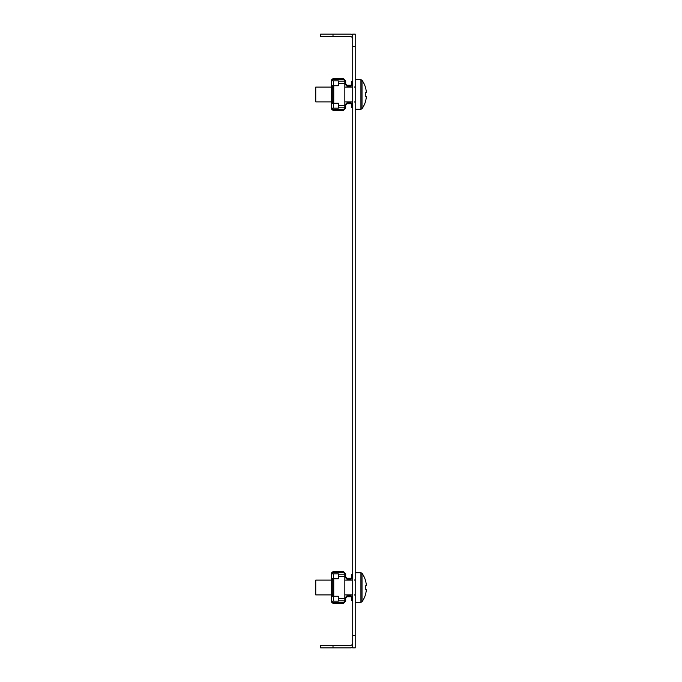 <?xml version="1.0" encoding="UTF-8"?>
<svg xmlns="http://www.w3.org/2000/svg" width="682" height="682" viewBox="0 0 682 682"><rect width="100%" height="100%" fill="white"/><g stroke="black" fill="none" stroke-linecap="round" stroke-linejoin="round"><path stroke-width="1.02" d="M352.73 46.427L352.73 34.1L355.194 34.1L355.194 46.427L352.73 46.427L352.73 635.573L355.194 635.573L355.194 647.9L352.73 647.9L352.73 635.573M355.194 46.427L355.194 635.573M333.004 645.436L333.004 647.9L320.685 647.9L320.685 645.436L350.267 645.436A2.464 2.464 0 0 0 352.73 642.973M333.004 647.9L350.267 647.9A4.927 4.927 0 0 0 352.73 647.244M352.73 39.027A2.464 2.464 0 0 0 350.267 36.564L320.685 36.564L320.685 34.1L350.267 34.1A4.927 4.927 0 0 1 352.73 34.756M333.004 34.1L333.004 36.564M332.27 596.256L332.27 578.754M331.409 596.256L338.306 596.256L338.306 601.183L331.409 601.183L331.409 573.826L338.306 573.826L338.306 578.754L331.409 578.754M332.27 573.826A1.236 1.236 0 0 1 333.498 572.59L341.912 572.59L341.912 571.729L333.498 571.729A2.097 2.097 0 0 0 331.409 573.826M341.912 571.729L343.609 571.729L345.706 573.826L345.706 577.032L346.933 578.259L346.933 579.129L350.633 579.129A2.097 2.097 0 0 0 352.73 577.032M352.73 574.193L351.869 574.193L351.869 577.032A1.236 1.236 0 0 1 350.633 578.259L346.933 578.259M345.706 577.032L344.836 577.032L346.933 579.129M345.706 573.826L344.836 573.826L343.609 572.59L343.609 571.729M341.912 572.59L343.609 572.59M331.409 601.183A2.097 2.097 0 0 0 333.498 603.28L343.609 603.28L345.706 601.183L344.836 601.183L343.609 602.419L333.498 602.419A1.236 1.236 0 0 1 332.27 601.183M352.73 597.986A2.097 2.097 0 0 0 350.633 595.889L346.933 595.889L346.933 596.75L345.706 597.986L345.706 601.183M346.933 596.75L350.633 596.75A1.236 1.236 0 0 1 351.869 597.986L351.869 600.816L352.73 600.816M346.933 595.889L344.836 597.986L345.706 597.986M348.178 595.889L348.178 596.75M343.609 602.419L343.609 603.28M348.178 578.259L348.178 579.129M338.306 598.353L344.836 598.353L344.836 576.657L338.306 576.657M333.745 596.256L333.745 578.754M338.306 574.193L344.836 574.193L344.836 576.657M344.836 598.353L344.836 600.816L338.306 600.816M355.194 572.718L360.923 572.718L362.014 573.281L362.014 601.737A24.654 24.654 0 0 0 365.313 595.156L365.313 595.156M331.409 580.109L315.749 580.109L315.749 594.9L331.409 594.9M355.194 602.3L360.923 602.3L360.923 572.718L362.014 573.281A24.654 24.654 0 0 1 365.313 579.853L365.262 579.879A24.586 24.586 0 0 1 366.251 584.21L366.251 585.753L365.262 585.753A24.382 21.824 -90 0 1 365.262 589.257L366.251 589.257L366.251 590.8A24.586 24.586 0 0 1 365.262 595.13M365.262 589.257A24.382 21.824 -90 0 0 365.262 585.753M338.306 81.184L344.836 81.184L338.306 81.184M332.27 103.246L332.27 85.744M331.409 103.246L338.306 103.246L338.306 108.174L331.409 108.174L331.409 80.817L338.306 80.817L338.306 85.744L331.409 85.744M331.409 108.174A2.097 2.097 0 0 0 333.498 110.271L343.609 110.271L345.706 108.174L344.836 108.174L343.609 109.41L333.498 109.41A1.236 1.236 0 0 1 332.27 108.174M352.73 104.968A2.097 2.097 0 0 0 350.633 102.871L346.933 102.871L346.933 103.741L345.706 104.968L345.706 108.174M346.933 103.741L350.633 103.741A1.236 1.236 0 0 1 351.869 104.968L351.869 107.807L352.73 107.807M346.933 102.871L344.836 104.968L345.706 104.968M332.27 80.817A1.236 1.236 0 0 1 333.498 79.581L341.912 79.581L341.912 78.72L333.498 78.72A2.097 2.097 0 0 0 331.409 80.817M341.912 78.72L343.609 78.72L345.706 80.817L345.706 84.014L346.933 85.25L350.633 85.25A1.236 1.236 0 0 0 351.869 84.014L351.869 81.184L352.73 81.184M345.706 84.014L344.836 84.014L346.933 86.111L350.633 86.111A2.097 2.097 0 0 0 352.73 84.014M345.706 80.817L344.836 80.817L343.609 79.581L343.609 78.72M341.912 79.581L343.609 79.581M346.933 86.111L346.933 85.25M348.178 86.111L348.178 85.25M348.178 102.871L348.178 103.741M343.609 109.41L343.609 110.271M338.306 105.343L344.836 105.343L344.836 107.807L338.306 107.807M333.745 103.246L333.745 85.744M344.836 105.343L344.836 83.647L338.306 83.647M344.836 81.184L344.836 83.647M355.194 79.7L360.923 79.7L362.014 80.263L362.014 108.719A24.654 24.654 0 0 0 365.313 102.147L365.313 102.147M331.409 87.1L315.749 87.1L315.749 101.891L331.409 101.891M365.262 96.247A24.382 21.824 -90 0 0 365.262 92.743A24.382 21.824 -90 0 1 365.262 96.247L366.251 96.247L366.251 97.79A24.586 24.586 0 0 1 365.262 102.121M366.251 91.2A24.586 24.586 0 0 0 365.262 86.87L365.262 86.87A24.586 24.586 0 0 1 366.251 91.2L366.251 92.743L365.262 92.743M355.194 109.282L360.923 109.282L360.923 79.7L362.014 80.263A24.654 24.654 0 0 1 365.313 86.844M341.912 602.419L341.912 603.28M333.498 601.183L333.498 596.256M333.498 578.754L333.498 573.826M341.912 109.41L341.912 110.271M333.498 85.744L333.498 80.817M333.498 108.174L333.498 103.246M354.58 580.109L355.194 579.495L354.58 580.109M360.923 602.3L362.014 601.737L360.923 602.3M354.58 594.9L355.194 595.514L354.58 594.9M332.27 594.9L333.745 594.9M344.836 594.9L352.73 594.9M332.27 580.109L333.745 580.109M344.836 580.109L352.73 580.109M354.58 101.891L355.194 102.505L354.58 101.891M360.923 109.282L362.014 108.719L360.923 109.282M354.58 87.1L355.194 86.486L354.58 87.1M332.27 87.1L333.745 87.1M344.836 87.1L352.73 87.1M332.27 101.891L333.745 101.891M344.836 101.891L352.73 101.891"/></g></svg>
